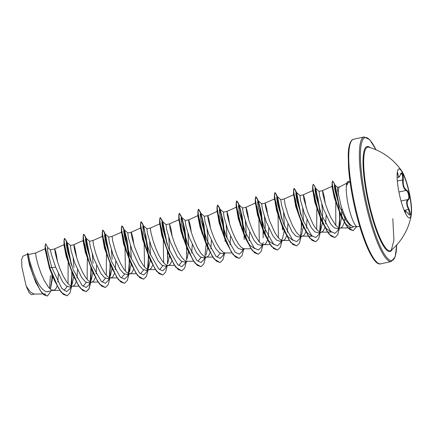 <?xml version="1.0" encoding="UTF-8"?>
<svg xmlns="http://www.w3.org/2000/svg" width="433" height="433" viewBox="0 0 433 433"><rect width="100%" height="100%" fill="white"/><g stroke="black" fill="none" stroke-linecap="round" stroke-linejoin="round"><path stroke-width="0.65" d="M398.885 168.951A25.103 5.012 -102.3 0 1 409.521 194.942A25.103 5.012 -102.3 0 1 409.558 217.999M398.923 192.008A25.103 5.012 -102.3 0 1 398.999 168.919A25.103 5.012 -102.3 0 1 401.71 170.97A25.103 5.012 -102.3 0 1 409.753 194.893A25.103 5.012 -102.3 0 1 411.285 214.99A25.103 5.012 -102.3 0 1 409.672 217.978A25.103 5.012 -102.3 0 1 398.923 192.008L406.094 190.45C404.081 189.237 402.939 186.499 402.674 182.228L402.528 175.289L401.158 173.379L400.411 174.618A0.428 0.287 18.2 0 0 400.417 174.504C401.494 170.461 403.865 174.997 403.264 179.928C402.906 184.967 403.957 188.317 406.408 189.984C407.637 190.715 408.535 192.371 409.109 194.942C409.548 197.502 409.293 199.131 408.346 199.824C406.538 201.426 406.76 204.555 409.012 209.209C411.263 214.974 410.96 216.446 408.092 213.621C405.526 210.427 404.698 210.205 405.607 212.96L405.91 214.173M397.38 171.955L397.938 173.844C398.29 177.508 399.118 177.73 400.417 174.504M408.016 213.518L409.65 215.044L408.584 209.469L407.583 207.212C406.235 203.25 406.333 200.69 407.881 199.532C409.899 198.801 408.411 191.229 406.094 190.45A0.428 0.363 -64.4 0 0 406.408 189.984M411.285 214.99A59.933 59.933 0 0 1 391.313 250.22L391.313 250.22A53.01 10.581 -102.3 0 1 367.557 195.916A53.01 10.581 -102.3 0 1 368.905 147.22L368.905 147.22A59.933 59.933 0 0 1 401.71 170.97M339.732 186.839L337.486 187.332L337.372 189.432L340.912 205.101C344.728 217.42 348.717 224.559 352.873 226.524L357.344 226.778A22.613 4.514 -102.3 0 1 347.91 203.364A22.613 4.514 -102.3 0 1 346.476 185.584L346.384 185.735A22.354 4.46 -102.3 0 1 348.013 181.476L348.17 181.443A22.354 4.46 -102.3 0 1 349.723 182.19M359.688 226.302L357.593 226.757A22.613 4.514 -102.3 0 1 357.344 226.778M338.384 195.05A20.189 4.032 -102.3 0 1 339.629 186.894L346.795 183.148M325.275 203.364L324.068 195.889L322.612 190.672L319.045 191.343L319.749 196.517L323.451 208.939L330.303 223.396L333.951 227.644L337.193 228.716L340.841 227.915L342.476 226.703L344.257 222.502M339.775 213.215L339.84 216.321L338.79 227.726L339.921 225.929L341.648 217.344M341.659 217.214L341.724 209.177M322.498 190.59L323.056 195.104L325.253 203.299L327.846 210.682L331.018 217.853L335.618 225.144L337.854 227.222L338.909 227.785L340.647 227.964M344.376 221.983L345.117 216.397M45.373 248.661L35.576 253.007L28.464 254.555L29.33 259.686L33.195 272.076C37.503 283.734 41.958 290.321 46.553 291.837L54.791 289.888L56.252 288.026L57.069 285.937M50.569 288.502L52.739 276.66M35.576 253.007L36.145 257.521L38.342 265.71L40.935 273.099L44.101 280.265L48.707 287.561L50.942 289.634L53.73 290.381M57.86 282.192L58.341 273.829M57.492 261.619L56.285 254.139L54.823 248.926L50.325 249.798L51.495 254.858L55.668 267.188L62.52 281.656L66.162 285.894L69.404 286.971L73.058 286.17L74.692 284.957L76.197 281.775M71.001 285.986L72.132 284.178L73.772 276.741M54.715 248.845L55.267 253.359L57.47 261.548L60.063 268.936L63.229 276.102L66.682 281.926L68.966 284.589L71.126 286.04L72.858 286.218M76.987 278.029L77.464 269.667M76.619 257.456L75.412 249.982L73.951 244.764L70.384 245.435L71.088 250.61L74.795 263.031L81.642 277.483L85.29 281.731L88.532 282.809L92.186 282.007L93.82 280.795L95.325 277.613M90.129 281.829L91.26 280.016L92.9 272.579M73.843 244.683L74.395 249.197L76.598 257.391L79.19 264.774L82.357 271.946L85.81 277.764L88.094 280.427L90.253 281.878L91.985 282.056M96.115 273.867L96.591 265.505M109.213 255.237L105.782 237.057L104.001 231.769L102.713 230.064L102.248 232.24L104.883 247.389L111.958 268.265L104.413 247.985L102.432 236.321L92.96 240.526L89.512 241.273L90.216 246.447L93.923 258.869L100.781 273.337L104.418 277.575L107.66 278.646L111.313 277.845L112.948 276.633L114.453 273.456M110.285 264.547L109.262 277.661L110.388 275.859L112.028 268.417M92.96 240.526L93.523 245.04L95.725 253.229L98.313 260.612L101.484 267.783L104.938 273.602L107.222 276.265L109.381 277.715L111.113 277.899M115.243 269.71L115.719 261.343M129.099 259.264L125.651 235.79L123.448 228.37L121.841 225.902L121.375 228.077L124.011 243.227L131.085 264.103L123.535 243.801L121.559 232.158L112.087 236.364L108.64 237.111L109.343 242.28L113.051 254.707L119.898 269.164L123.546 273.412L126.788 274.49L130.441 273.683L132.076 272.471L133.581 269.294M129.413 260.39L128.39 273.499L129.516 271.697L131.156 264.26M131.394 259.21L130.549 245.722M112.087 236.364L112.65 240.878L114.853 249.067L117.44 256.455L120.612 263.621L124.065 269.44L126.349 272.103L128.509 273.553L130.241 273.737M134.003 244.975L132.796 237.495L131.334 232.283L127.767 232.954L128.471 238.123L132.173 250.545L139.031 265.007L142.674 269.256L145.916 270.327L149.569 269.526L151.204 268.314L152.708 265.131M147.512 269.342L148.643 267.534L150.283 260.098M150.522 255.048L149.677 241.565M148.227 255.102L144.779 231.628L142.576 224.207L140.969 221.745L140.503 223.921L143.139 239.07L150.213 259.946L142.668 239.66L140.687 228.002L131.215 232.202L131.161 233.078L132.184 238.469L134.766 247.319L139.74 259.459L143.193 265.283L145.477 267.946L147.637 269.396L149.369 269.575M166.597 242.751L163.165 224.57L161.385 219.282L160.096 217.583L159.631 219.758L162.267 234.908L169.341 255.784L161.79 235.487L159.815 223.839L150.348 228.039L146.895 228.792L147.599 233.961L151.301 246.388L158.159 260.85L161.801 265.088L165.043 266.165L168.697 265.364L170.331 264.152L171.836 260.969M167.771 263.372L169.406 255.935M169.649 250.886L168.805 237.403M150.343 228.039L150.906 232.553L153.109 240.743L155.696 248.131L158.868 255.297L162.321 261.121L164.605 263.784L166.765 265.234L168.497 265.413M178.943 219.677L169.471 223.883L166.023 224.63L166.727 229.804L170.429 242.226L177.281 256.682L180.924 260.926L184.171 262.003L187.624 261.256L185.887 261.072L183.733 259.621L181.449 256.958L177.995 251.14L174.824 243.968L172.237 236.586L170.034 228.397L169.59 223.964L171.051 229.176L172.258 236.656M186.899 259.215L188.534 251.773M188.777 246.723L187.933 233.241M191.754 253.061L192.23 244.699M191.386 232.494L190.179 225.014L188.718 219.802L185.151 220.467L185.854 225.642L189.557 238.063L196.42 252.531L200.057 256.769L203.299 257.846L206.952 257.04L208.587 255.827L210.086 252.65M206.027 255.053L207.661 247.616M207.683 247.384L207.835 238.302L207.061 229.084M208.008 248.001L206.173 244.288L200.051 227.168L197.919 216.24L198.07 215.515L188.517 219.996L189.161 224.234L191.364 232.424L193.952 239.806L197.123 246.978L200.576 252.796L202.861 255.459L205.015 256.91L206.752 257.094M210.882 248.905L211.358 240.537M210.514 228.332L209.301 220.852L207.845 215.639L204.279 216.305L204.982 221.48L208.684 233.901L215.537 248.358L219.179 252.607L222.427 253.684L225.625 252.986M227.033 238.404L226.183 224.922M227.136 243.839L225.301 240.126L219.174 223.006L217.198 211.353L207.645 215.84L208.289 220.072L210.492 228.261L213.079 235.649L216.251 242.816L219.699 248.639L223.087 252.185L225.144 252.986L231.844 252.921M230.01 244.742L230.486 236.38M236.321 207.196L226.854 211.396L223.406 212.148L224.11 217.317L227.812 229.744L234.664 244.201L238.312 248.45L241.554 249.522L245.008 248.769L243.27 248.591L241.116 247.14L238.827 244.477L235.379 238.653L232.207 231.487L229.62 224.099L227.417 215.91L226.973 211.477L228.429 216.689L229.642 224.17M245.939 239.059L246.09 229.983L245.311 220.76M249.132 240.58L249.614 232.218M248.769 220.007L247.557 212.533L246.101 207.315L242.534 207.986L243.238 213.155L246.94 225.582L253.798 240.044L257.44 244.288L260.682 245.359L264.336 244.558L265.965 243.346L267.47 240.163M262.274 244.38L263.41 242.572M265.066 234.903L265.218 225.82L264.439 216.603M245.987 207.234L246.545 211.753L248.748 219.942L251.335 227.325L254.507 234.497L259.107 241.787L261.343 243.866L262.398 244.429L264.135 244.613M267.691 239.368L268.428 235.119L268.741 228.056M267.897 215.851L266.685 208.37L265.229 203.158L261.662 203.824L262.366 208.998L266.068 221.42L272.92 235.877L276.563 240.12L279.81 241.203L283.463 240.396L285.093 239.184L286.597 236.007M281.401 240.218L282.538 238.41L284.172 230.973M284.411 225.918L283.566 212.441M293.103 240.396L288.08 236.932L282.684 227.644L276.563 210.541L274.576 198.871L265.093 203.088L265.673 207.591L269.521 220.668L274.771 232.478L277.082 236.153L279.372 238.816L281.526 240.266L283.263 240.45M287.388 232.261L287.869 223.893M284.232 198.915L285.201 205.182L288.649 216.505L292.762 226.172L296.21 231.996L298.499 234.654L300.654 236.109L312.231 236.234L307.208 232.765L301.812 223.482L295.685 206.357L293.704 194.709L284.232 198.915L280.79 199.662L281.493 204.836L285.195 217.258L292.053 231.731L295.696 235.969L298.938 237.04L303.446 235.796L304.908 233.934L305.725 231.844M300.529 236.055L301.666 234.248L303.3 226.811M303.544 221.761L302.694 208.278M301.871 236.348L302.391 236.288M306.515 228.099L306.997 219.737M306.147 207.526L304.94 200.046L303.484 194.834L299.917 195.505L300.616 200.674L304.323 213.096L311.175 227.558L314.818 231.801L318.066 232.878L321.714 232.077L323.348 230.865L324.853 227.682M320.691 218.779L319.662 231.888L320.793 230.085L322.428 222.649M322.45 222.416L322.596 213.339L321.822 204.116M331.359 232.072L326.336 228.613L320.934 219.32L314.818 202.211L312.832 190.552L303.36 194.753L303.928 199.267L307.776 212.349L313.027 224.153L315.338 227.834L317.627 230.497L319.781 231.947L321.519 232.126M325.643 223.937L326.125 215.574M73.94 267.432L73.166 258.209M93.068 263.269L92.294 254.047M112.196 259.107L111.422 249.89M50.434 275.626L49.519 288.438M47.327 296.048L41.698 292.724L35.701 282.305L29.466 265.066L27.431 254.739L27.734 253.213L28.594 254.718M34.629 294.002L31.468 294.689L29.043 292.605L26.164 286.056L21.877 267.031L21.65 259.524L22.9 256.19L27.555 254.122M26.164 286.056L30.299 291.929L34.11 294.056L42.797 293.964M55.668 267.188L51.792 267.605L47.911 252.672L47.408 248.569L47.754 247.557L50.331 249.798M52.182 276.963L50.434 288.795M48.301 291.561L46.553 291.837M71.039 286.614L70.114 288.687L66.536 291.658L61.686 288.205L51.792 267.605L49.871 267.599L45.801 250.696L45.281 245.63L45.687 243.757L48.123 248.147M52.074 275.139L52.16 278.008M50.98 290.976L47.403 296.031L44.014 294.889L40.215 290.429L32.978 275.123L28.47 259.686L27.652 254.94L27.734 253.213M54.574 280.746L49.465 268.319L49.714 267.637L54.574 280.746L61.085 292.264L67.099 295.809L63.061 294.191L58.466 288.124L49.714 267.637L45.124 245.771L45.687 243.757M51.895 274.711L51.992 281.141M35.701 282.305L29.531 264.736L27.431 253.927M49.465 268.319L45.162 249.695L45.124 245.771M353.712 226.583L351.277 227.904L346.091 224.359L340.533 214.892L334.249 197.556L332.084 186.834L332.203 186.282L332.614 186.839M335.748 202.541L335.802 225.349M312.832 190.552L314.418 194.655L316.507 206.086M316.826 208.82L316.675 229.512M293.704 194.709L295.29 198.817L297.379 210.249M274.576 198.871L276.027 202.455L278.013 212.657L278.419 237.836M273.975 244.558L268.953 241.089L263.556 231.807L257.429 214.681L255.448 203.034L256.899 206.617L258.885 216.814L259.291 241.993M254.848 248.721L249.825 245.251L244.429 235.969L238.307 218.86L236.326 207.196L238.118 212.138L240.315 225.463M217.198 211.353L218.99 216.305L221.187 229.625M220.235 253.294L217.068 256.991M198.07 215.515L199.862 220.462L202.059 233.782M201.107 257.456L197.941 261.153M188.88 252.158L187.045 248.45L180.924 231.336L178.943 219.683L180.734 224.63L182.932 237.944M181.979 261.619L178.813 265.315M159.815 223.839L161.265 227.428L163.246 237.625L163.652 262.799M162.851 265.775L159.685 269.472M140.687 228.002L142.138 231.579L144.119 241.782L144.525 266.961M143.724 269.938L140.557 273.634M121.559 232.158L123.01 235.747L124.991 245.939L125.397 271.123M124.596 274.1L121.429 277.797M102.432 236.321L104.017 240.429L106.101 251.86M106.421 254.588L106.269 275.285M105.473 278.262L102.302 281.959M90.086 259.399L86.654 241.213L84.873 235.925L83.585 234.226L83.12 236.402L85.756 251.551L92.83 272.427L85.285 252.13L83.152 241.203L83.304 240.483L84.89 244.591L86.973 256.017M87.293 258.75L87.141 279.442M86.34 282.424L83.174 286.121M70.958 263.556L67.526 245.376L65.746 240.088L64.457 238.388L63.992 240.564L66.633 255.714L73.702 276.59L66.157 256.298L64.024 245.365L64.176 244.645L64.598 245.127M68.165 262.912L68.013 283.604M67.218 286.581L64.046 290.278M346.476 185.584L348.316 182.493L350.075 182.114M70.114 288.687L70.828 286.662M71.007 285.98L72.03 272.871M72.024 272.541L72.008 272.065M71.602 265.424L67.234 243.037L66.714 242.177L66.287 243.779L67.212 249.884L73.182 269.667L82.14 285.52L86.21 287.474L89.241 284.524L89.956 282.5M90.134 281.818L91.157 268.709M91.152 268.379L91.136 267.903M90.73 261.261L86.362 238.875L85.842 238.02L85.415 239.617L86.34 245.722L92.31 265.505L101.268 281.358L105.338 283.317L108.369 280.362L109.084 278.338M110.28 264.217L110.263 263.74M109.858 257.105L105.49 234.718L104.965 233.858L104.542 235.455L105.468 241.565L111.438 261.343L120.396 277.196L124.466 279.155L127.497 276.2L128.211 274.181M129.407 260.06L127.497 241.809L124.617 230.556L124.092 229.696L123.67 231.292L124.596 237.403L130.566 257.186L139.523 273.039L143.594 274.993L146.619 272.043L147.339 270.019M147.518 269.337L148.541 256.228M148.535 255.898L148.519 255.421M148.113 248.78L143.745 226.394L143.22 225.533L142.798 227.136L143.718 233.241L149.694 253.024L158.651 268.877L162.721 270.831L165.747 267.881L166.467 265.857M167.663 251.735L167.647 251.259M167.241 244.618L162.873 222.232L162.348 221.371L161.926 222.973L162.846 229.084L168.821 248.861L177.779 264.715L181.849 266.674L184.875 263.719L185.595 261.694M186.791 247.573L184.88 229.328L182.001 218.075L181.476 217.214L181.054 218.811L181.974 224.922L187.949 244.699L196.907 260.552L200.977 262.512L204.003 259.556L204.722 257.538M204.901 256.856L205.946 245.446M205.913 243.416L204.008 225.165L201.129 213.913L200.603 213.052L200.181 214.649L201.101 220.76L207.077 240.542L216.035 256.39L220.105 258.349L223.13 255.394L223.85 253.375M225.073 241.289L225.052 239.584M225.041 239.254L223.136 221.003L220.256 209.751L219.731 208.89L219.309 210.492L220.229 216.597L226.205 236.38L235.162 252.233L239.233 254.187L242.258 251.237L242.973 249.213M244.223 239.492L244.18 235.422M244.169 235.092L242.258 216.841L239.384 205.588L238.859 204.728L238.437 206.33L239.357 212.441L245.332 232.218L254.285 248.071L258.36 250.025L261.386 247.075L262.311 245.008M263.329 232.965L263.307 231.26M263.296 230.93L261.386 212.679L258.512 201.426L257.987 200.571L257.565 202.168L258.485 208.278L264.46 228.056L273.412 243.909L277.488 245.868L280.514 242.913L281.228 240.889M282.457 228.803L282.435 227.098M282.424 226.773L282.413 226.291M282.002 219.655L277.64 197.269L277.115 196.409L276.692 198.005L277.613 204.116L283.588 223.893L292.54 239.747L296.616 241.706L299.641 238.751L300.567 236.683M300.534 236.05L301.585 224.646L301.606 227.011M301.552 222.611L301.541 222.129M301.13 215.493L296.767 193.107L296.242 192.247L295.82 193.843L296.74 199.954L302.716 219.737L311.668 235.59L315.744 237.544L318.769 234.594L319.695 232.521M320.68 218.449L320.669 217.972M320.258 211.331L315.89 188.945L315.37 188.084L314.948 189.686L315.868 195.792L321.843 215.574L330.796 231.428L334.866 233.382L337.897 230.432L338.611 228.407M339.764 212.922L339.743 212.435M339.239 205.691L335.164 185.573L334.704 184.81L334.341 185.892L334.925 190.228L339.071 205.21L345.962 220.337L349.599 224.944L352.873 226.524M67.099 295.809L69.929 293.027L71.613 286.489M71.802 284.849L71.927 272.638M71.905 272.238L71.873 271.713M71.212 264.303L65.94 240.142L64.614 238.35L64.154 240.661L64.863 246.794L69.897 266.203L78.162 284.909L82.459 290.262L86.227 291.647L89.057 288.871L90.741 282.327M90.925 280.687L91.179 270.414M91.179 271.534L91.054 268.476M91.033 268.081L91 267.551M90.34 260.141L85.068 235.98L83.742 234.193L83.282 236.499L83.991 242.632L89.025 262.041L97.29 280.746L101.587 286.099L105.354 287.49L108.185 284.708L109.868 278.17M110.052 276.525L110.182 264.319M110.161 263.919L110.128 263.388M109.468 255.979L104.196 231.817L102.87 230.031L102.41 232.337L103.119 238.469L108.153 257.884L116.417 276.59L120.715 281.937L124.482 283.328L127.313 280.546L128.996 274.008M129.18 272.368L129.435 262.089M129.435 263.215L129.31 260.157M129.288 259.757L129.256 259.232M128.596 251.822L123.324 227.655L121.998 225.869L121.538 228.175L122.247 234.307L127.275 253.722L135.545 272.427L139.843 277.78L143.61 279.166L146.441 276.384L148.124 269.846M148.308 268.206L148.562 257.933M148.562 259.053L148.438 255.995M148.416 255.594L145.937 236.207L142.452 223.498L141.126 221.707L140.665 224.018L141.374 230.15L146.403 249.56L154.673 268.265L158.971 273.618L162.738 275.004L165.568 272.222L167.252 265.683M167.436 264.043L167.712 256.136M167.69 254.891L167.566 251.833M167.544 251.438L167.511 250.907M166.851 243.498L161.579 219.336L160.253 217.55L159.793 219.856L160.502 225.988L165.53 245.397L173.801 264.103L178.093 269.456L181.865 270.841L184.696 268.065L186.379 261.527M186.563 259.881L186.839 251.979M186.672 247.275L184.193 227.882L180.707 215.174L179.381 213.388L178.921 215.694L179.63 221.826L184.658 241.235L192.929 259.941L197.221 265.294L200.993 266.685L203.824 263.903L205.507 257.364M205.799 243.113L203.321 223.72L199.835 211.012L198.509 209.226L198.049 211.531L198.758 217.664L203.786 237.078L212.056 255.784L216.348 261.137L220.121 262.522L222.952 259.74L224.635 253.202M224.927 238.951L222.448 219.563L218.963 206.85L217.637 205.063L217.177 207.375L217.886 213.507L222.914 232.916L231.184 251.622L235.476 256.975L239.249 258.36L242.079 255.578L243.763 249.04M244.196 238.247L244.077 235.189M244.055 234.789L241.576 215.401L238.09 202.693L236.764 200.901L236.304 203.212L237.013 209.345L242.042 228.754L250.312 247.459L254.604 252.812L258.377 254.198L261.207 251.421L262.891 244.883M263.324 234.091L263.204 231.033M263.183 230.632L260.704 211.239L257.218 198.531L255.892 196.744L255.432 199.05L256.141 205.182L261.169 224.592L269.44 243.297L273.732 248.65L277.504 250.041L280.33 247.259L282.018 240.721M282.451 229.928L282.332 226.87M282.311 226.47L282.278 225.945M281.612 218.53L276.346 194.368L275.02 192.582L274.56 194.888L275.269 201.02L280.297 220.435L288.567 239.14L292.86 244.488L296.632 245.879L299.457 243.097L301.146 236.559M301.579 225.766L301.46 222.708M301.433 222.308L301.406 221.783M300.74 214.373L295.474 190.206L294.148 188.42L293.688 190.731L294.391 196.863L299.425 216.273L307.695 234.978L311.987 240.331L315.76 241.717L318.585 238.935L320.274 232.397M320.458 230.757L320.712 220.484M320.561 218.145L318.087 198.758L314.602 186.049L313.275 184.258L312.815 186.569L313.519 192.701L318.553 212.11L326.823 230.816L331.115 236.169L334.888 237.555L337.713 234.778L339.402 228.24M339.586 226.594L339.84 216.321M339.835 217.442L339.624 212.868M339.596 212.506L337.101 194.265L333.87 182.661L332.652 180.994L332.252 183.202L332.977 189.042L337.848 207.293L345.675 224.57L349.696 229.436L353.22 230.665L356.473 226.73M71.916 279.437L71.743 272.227M73.702 276.59L80.213 288.107L86.07 291.685L88.895 288.903L90.584 282.365M90.741 281.006L90.87 268.065M90.843 267.589L90.806 267.042M92.83 272.427L99.341 283.945L105.273 287.507M110.171 271.118L109.998 263.903M109.971 263.426L109.933 262.885M111.958 268.265L118.469 279.783L124.401 283.344M129.299 266.955L129.126 259.74M131.085 264.103L137.597 275.621L143.529 279.182M148.427 262.793L148.254 255.584M150.213 259.946L156.724 271.464L162.656 275.02M167.555 258.636L167.382 251.421M167.355 250.945L167.317 250.398M169.341 255.784L175.852 267.302L181.784 270.858M186.683 254.474L186.509 247.259M186.482 246.783L183.035 223.304L180.832 215.888L179.224 213.42L178.759 215.596L181.395 230.746L188.469 251.622L194.98 263.14L200.912 266.701M205.605 242.621L202.162 219.147L199.959 211.726L198.352 209.258L197.886 211.439L200.522 226.583L207.596 247.459L214.102 258.977L220.04 262.539M224.732 238.459L221.29 214.984L219.087 207.564L217.48 205.101L217.014 207.277L219.65 222.421L226.724 243.297L233.235 254.815L239.168 258.377M243.86 234.296L240.418 210.822L238.215 203.402L236.607 200.939L236.142 203.115L238.778 218.264L245.852 239.14L252.363 250.658L258.295 254.214M263.194 237.831L263.02 230.616M262.988 230.139L259.546 206.66L257.343 199.245L255.735 196.777L255.27 198.953L257.906 214.102L264.98 234.978L271.486 246.496L277.423 250.058M282.116 225.977L282.083 225.436M281.363 217.788L277.926 199.608L276.146 194.32L274.858 192.615L274.398 194.796L277.033 209.94L284.108 230.816L290.613 242.334L296.551 245.895M301.449 229.506L301.271 222.291M301.244 221.815L301.211 221.274M300.491 213.626L297.054 195.445L295.274 190.157L293.985 188.458L293.525 190.634L296.161 205.783L303.235 226.654L309.741 238.172L315.679 241.733M320.577 225.344L320.398 218.135M320.371 217.653L320.339 217.112M319.619 209.464L315.186 188.014M313.2 184.29L312.653 186.471L315.289 201.621L322.363 222.497L328.869 234.015L334.806 237.571M339.705 221.187L339.429 212.419M339.402 212.002L339.358 211.445M338.514 203.58L334.498 184.777M332.576 181.026L332.084 182.861L334.612 197.123L341.421 216.841L347.564 227.46L353.139 230.681M346.557 185.568A22.354 4.46 -102.3 0 1 348.17 181.443M397.115 177.525L398.669 177.189L397.359 172.697M404.86 212.029L404.909 210.806L404.379 210.92M397.938 173.844L397.142 174.169M405.223 212.814A0.428 0.325 -19.4 0 1 405.607 212.96M404.909 210.806C405.818 211.282 404.801 209.669 408.065 213.561L408.092 213.621M404.173 210.427L409.012 209.209M401.039 201.02L407.881 199.532A0.428 0.384 60.8 0 1 408.346 199.824M397.321 180.983L403.264 179.928M392.211 249.43A53.762 10.733 -102.3 0 1 366.962 195.965A53.762 10.733 -102.3 0 1 370.053 147.566M396.682 244.986A62.904 12.557 -102.3 0 1 384.515 254.436A62.904 12.557 -102.3 0 1 364.992 195.44A62.904 12.557 -102.3 0 1 361.517 143.269A62.904 12.557 -102.3 0 1 375.963 149.753M380.721 263.832L391.302 261.532A63.754 12.725 -102.3 0 1 363.996 195.57A63.754 12.725 -102.3 0 1 364.196 136.936L353.615 139.237A63.754 12.725 77.7 0 0 353.415 197.87A63.754 12.725 77.7 0 0 380.721 263.832C372.916 266.636 359.753 233.95 352.76 198.081C350.573 186.872 349.155 176.583 348.505 167.219L348.219 154.906C348.381 150.002 348.938 146.208 349.891 143.523C350.984 140.795 352.229 139.366 353.615 139.237M391.302 261.532L395.215 256.677L396.72 244.937M45.454 293.937L42.991 293.964M351.277 227.904L340.121 228.023M332.203 186.282L322.488 190.596M331.359 232.077L320.994 232.185M289.222 240.439L282.744 240.51M270.1 244.596L263.616 244.667M255.448 203.034L245.982 207.239M250.972 248.759L244.488 248.829M212.717 257.083L206.232 257.153M193.589 261.245L187.105 261.31M174.461 265.402L167.977 265.472M155.333 269.564L148.849 269.635M136.206 273.726L129.721 273.797M117.078 277.889L110.594 277.954M97.95 282.045L91.466 282.116M83.304 240.483L73.832 244.683M78.822 286.208L72.338 286.278M64.176 244.645L54.704 248.845M59.694 290.37L53.21 290.44M72.057 274.576L72.078 276.941M67.234 243.037L65.94 240.142M86.362 238.875L85.068 235.98M110.307 266.252L110.328 268.622M105.49 234.718L104.196 231.817M124.617 230.556L123.324 227.655M143.745 226.394L142.452 223.498M162.873 222.232L161.579 219.336M182.001 218.075L180.707 215.174M201.129 213.913L199.835 211.012M220.256 209.751L218.963 206.85M239.384 205.588L238.09 202.693M258.512 201.426L257.218 198.531M277.64 197.269L276.346 194.368M296.767 193.107L295.474 190.206M315.89 188.945L314.602 186.049M335.164 185.573L333.87 182.661M66.714 242.177L70.449 245.457M89.241 284.524L90.167 282.457M85.842 238.02L89.577 241.3M108.369 280.362L109.295 278.295M104.965 233.858L108.705 237.138M127.497 276.2L128.422 274.132M124.092 229.696L127.832 232.976M146.619 272.043L147.55 269.97M143.22 225.533L146.96 228.813M165.747 267.881L166.678 265.813M162.348 221.371L166.088 224.657M184.875 263.719L185.806 261.651M181.476 217.214L185.216 220.494M204.003 259.556L204.928 257.489M200.603 213.052L204.344 216.332M223.13 255.394L224.056 253.327M219.731 208.89L223.466 212.17M242.258 251.237L243.184 249.17M238.859 204.728L242.594 208.008M257.987 200.571L261.721 203.851M280.514 242.913L281.439 240.845M277.115 196.409L280.849 199.689M296.242 192.247L299.977 195.527M315.37 188.084L319.105 191.364M337.897 230.432L338.822 228.364M334.704 184.81L337.626 187.386M340.533 214.892L341.421 216.841M332.084 186.834L332.084 182.861M320.934 219.32L322.363 222.497M312.68 191.272L312.653 186.471M301.812 223.482L303.235 226.654M293.552 195.429L293.525 190.634M282.684 227.644L284.108 230.816M274.425 199.591L274.398 194.796M263.556 231.807L264.98 234.978M255.297 203.754L255.27 198.953M244.429 235.969L245.852 239.14M236.174 207.916L236.142 203.115M225.301 240.126L226.724 243.297M217.047 212.073L217.014 207.277M206.173 244.288L207.596 247.459M197.919 216.24L197.886 211.439M187.045 248.45L188.469 251.622M178.791 220.397L178.759 215.596M159.663 224.559L159.631 219.758M140.536 228.721L140.503 223.921M121.408 232.878L121.375 228.077M102.28 237.04L102.248 232.24M83.152 241.203L83.12 236.402M64.024 245.365L63.992 240.564M376.023 149.78L369.777 139.724L364.196 136.936M391.313 250.22L393.922 240.266L392.818 218.708M398.669 177.189C399.004 177.492 399.589 176.637 400.411 174.618"/></g></svg>
